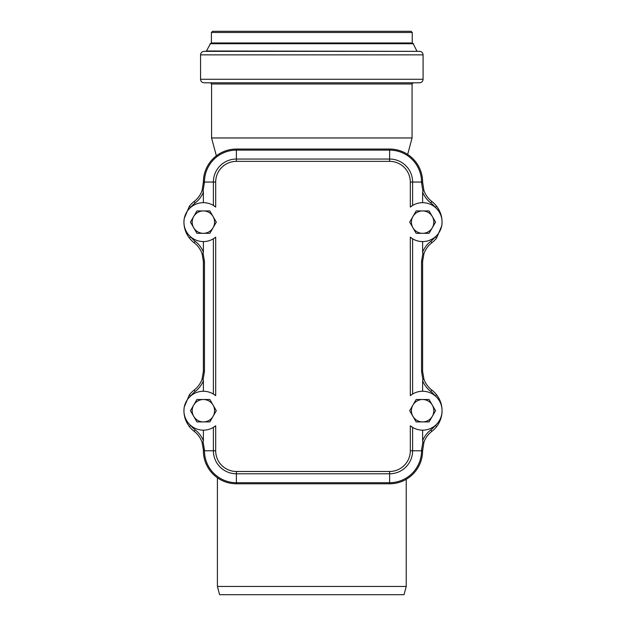 <?xml version="1.0" encoding="UTF-8"?>
<svg xmlns="http://www.w3.org/2000/svg" width="626" height="626" viewBox="0 0 626 626"><rect width="100%" height="100%" fill="white"/><g stroke="black" fill="none" stroke-linecap="round" stroke-linejoin="round"><path stroke-width="0.94" d="M406.235 479.297L406.235 586.452L217.41 586.452L217.41 477.787M406.235 586.452L404.02 594.7L219.624 594.7L217.41 586.452M407.886 31.3L215.759 31.3M406.704 43.437L412.714 43.437L412.244 42.967L412.244 32.482L411.063 31.3L212.582 31.3L211.4 32.482L211.4 42.967L210.931 43.437L216.94 43.437M416.838 50.996L413.082 43.437L210.555 43.437L206.275 51.34L417.37 51.34L206.807 50.996M423.09 79.275L423.09 54.877C422.879 52.725 421.697 51.543 419.553 51.34L204.092 51.34C201.948 51.543 200.766 52.725 200.555 54.877L200.555 79.275C200.766 81.419 201.948 82.601 204.092 82.804L419.553 82.804C421.697 82.601 422.879 81.419 423.09 79.275L200.555 79.275M407.659 154.419L412.065 137.963L412.065 83.986L413.246 82.804M412.065 137.963L211.572 137.963L211.572 83.986L210.399 82.804M389.615 471.48L236.385 471.48A20.697 20.697 0 0 1 215.688 450.783L213.388 450.783L213.388 427.386L215.688 425.774A19.445 19.445 0 0 1 189.177 423.998A19.445 19.445 0 0 1 189.177 397.424A19.445 19.445 0 0 1 215.688 395.655L213.388 394.036L213.388 238.803L215.688 237.184A19.445 19.445 0 0 1 189.177 235.407A19.445 19.445 0 0 1 189.177 208.841A19.445 19.445 0 0 1 215.688 207.065L215.688 182.049A20.697 20.697 0 0 1 236.385 161.351L389.615 161.351A20.697 20.697 0 0 1 410.312 182.049L412.612 182.049L412.612 205.445L410.312 207.065A19.445 19.445 0 0 1 436.823 208.841A19.445 19.445 0 0 1 436.823 235.407A19.445 19.445 0 0 1 410.312 237.184L412.612 238.803L412.612 394.036L410.312 395.655A19.445 19.445 0 0 1 436.823 397.424A19.445 19.445 0 0 1 436.823 423.998A19.445 19.445 0 0 1 410.312 425.774L412.612 427.386L412.612 450.783L410.312 450.783A20.697 20.697 0 0 1 389.615 471.48L389.615 473.788A22.998 22.998 0 0 0 412.612 450.783L421.541 450.783A31.926 31.926 0 0 1 389.615 482.709L236.385 482.709A31.926 31.926 0 0 1 204.459 450.783L204.459 450.047L203.387 450.047L203.387 450.783A33.006 33.006 0 0 0 236.385 483.788L389.615 483.788A33.006 33.006 0 0 0 422.613 450.783L423.927 442.3L422.91 441.823L421.541 450.047L421.541 450.783L422.613 450.783M215.688 207.065L213.388 205.445L213.388 182.049L215.688 182.049M203.387 261.457L203.387 371.375L202.073 379.121L203.09 379.599L204.459 371.375L204.459 261.457L203.387 261.457L202.073 253.71L203.09 253.24L203.387 252.161A25.337 25.337 0 0 0 195.195 241.323L194.123 242.731A23.577 23.577 0 0 1 202.073 253.71M195.195 241.323A24.164 24.164 0 0 1 190.766 236.925L189.373 238.005A25.932 25.932 0 0 0 194.123 242.731M189.373 394.826L190.766 395.914A24.164 24.164 0 0 1 195.195 391.508L194.123 390.108A25.932 25.932 0 0 0 189.373 394.826L184.169 407.236L183.934 410.695C183.974 416.564 185.789 421.861 189.373 426.596A25.932 25.932 0 0 0 194.123 431.314A23.577 23.577 0 0 1 202.073 442.3L203.387 450.047M202.073 379.121A23.577 23.577 0 0 1 194.123 390.108M195.195 391.508A25.337 25.337 0 0 0 203.387 380.678L203.09 379.599M422.613 182.049L421.541 182.049L421.541 182.792L422.91 191.016L423.927 190.539L422.613 182.049A33.006 33.006 0 0 0 389.615 149.051L236.385 149.051A33.006 33.006 0 0 0 203.387 182.049L202.073 190.539A23.577 23.577 0 0 1 194.123 201.517A25.932 25.932 0 0 0 189.373 206.244L184.169 218.646L183.934 222.113C183.974 227.981 185.789 233.271 189.373 238.005M202.073 190.539L203.09 191.016L204.459 182.049A31.926 31.926 0 0 1 236.385 150.123L389.615 150.123A31.926 31.926 0 0 1 421.541 182.049L412.612 182.049A22.998 22.998 0 0 0 389.615 159.051L236.385 159.051A22.998 22.998 0 0 0 213.388 182.049L203.387 182.049M189.373 206.244L190.766 207.323A24.164 24.164 0 0 1 195.195 202.926L194.123 201.517M195.195 202.926A25.337 25.337 0 0 0 203.387 192.088L203.09 191.016M431.877 201.517L430.805 202.926A24.164 24.164 0 0 1 435.234 207.323L436.627 206.244A25.932 25.932 0 0 0 431.877 201.517A23.577 23.577 0 0 1 423.927 190.539M422.91 191.016L422.613 192.088A25.337 25.337 0 0 0 430.805 202.926M204.459 450.047L203.09 441.823L202.073 442.3M194.123 431.314L195.195 429.913A24.164 24.164 0 0 1 190.766 425.508L189.373 426.596M203.09 441.823L203.387 440.743A25.337 25.337 0 0 0 195.195 429.913M436.627 426.596L435.234 425.508A24.164 24.164 0 0 1 430.805 429.913L431.877 431.314A25.932 25.932 0 0 0 436.627 426.596C440.211 421.861 442.026 416.564 442.066 410.711C442.026 404.858 440.211 399.56 436.627 394.826A25.932 25.932 0 0 0 431.877 390.108A23.577 23.577 0 0 1 423.927 379.121L422.613 371.375L422.613 261.457L423.927 253.71L422.91 253.24L421.541 261.457L421.541 371.375L422.613 371.375M423.927 442.3A23.577 23.577 0 0 1 431.877 431.314M430.805 429.913A25.337 25.337 0 0 0 422.613 440.743L422.91 441.823M442.066 222.089L442.066 222.128C442.026 216.275 440.211 210.978 436.627 206.244M421.541 371.375L422.91 379.599L423.927 379.121M431.877 390.108L430.805 391.508A24.164 24.164 0 0 1 435.234 395.914L436.627 394.826M422.91 379.599L422.613 380.678A25.337 25.337 0 0 0 430.805 391.508M436.627 238.005L435.234 236.925A24.164 24.164 0 0 1 430.805 241.323L431.877 242.731A25.932 25.932 0 0 0 436.627 238.005L441.831 225.603L442.066 222.16M423.927 253.71A23.577 23.577 0 0 1 431.877 242.731M430.805 241.323A25.337 25.337 0 0 0 422.613 252.161L422.91 253.24M203.387 430.156L203.387 440.743M422.613 440.743L422.613 430.156M422.613 391.266L422.613 380.678M422.613 252.161L422.613 241.573M203.387 241.573L203.387 252.161M203.387 192.088L203.387 202.675M422.613 202.675L422.613 192.088M203.387 380.678L203.387 391.266M193.684 216.526L196.916 210.931L203.387 210.931A11.198 11.198 0 0 0 193.684 227.723L190.453 222.128L193.684 216.526M209.851 210.931L213.083 216.526A11.198 11.198 0 0 0 203.387 210.931L209.851 210.931M216.314 222.128L213.083 227.723A11.198 11.198 0 0 0 213.083 216.526L216.314 222.128M203.387 233.326L196.916 233.326L193.684 227.723A11.198 11.198 0 0 0 213.083 227.723L209.851 233.326L203.387 233.326M193.684 405.116L196.916 399.513L203.387 399.513A11.198 11.198 0 0 0 193.684 416.313L190.453 410.711L193.684 405.116M209.851 399.513L213.083 405.116A11.198 11.198 0 0 0 203.387 399.513L209.851 399.513M216.314 410.711L213.083 416.313A11.198 11.198 0 0 0 213.083 405.116L216.314 410.711M203.387 421.908L196.916 421.908L193.684 416.313A11.198 11.198 0 0 0 213.083 416.313L209.851 421.908L203.387 421.908M412.917 216.526L416.149 210.931L422.613 210.931A11.198 11.198 0 0 0 412.917 227.723L409.686 222.128L412.917 216.526M429.084 210.931L432.316 216.526A11.198 11.198 0 0 0 422.613 210.931L429.084 210.931M435.547 222.128L432.316 227.723A11.198 11.198 0 0 0 432.316 216.526L435.547 222.128M422.613 233.326L416.149 233.326L412.917 227.723A11.198 11.198 0 0 0 432.316 227.723L429.084 233.326L422.613 233.326M412.917 405.116L416.149 399.513L422.613 399.513A11.198 11.198 0 0 0 412.917 416.313L409.686 410.711L412.917 405.116M429.084 399.513L432.316 405.116A11.198 11.198 0 0 0 422.613 399.513L429.084 399.513M435.547 410.711L432.316 416.313A11.198 11.198 0 0 0 432.316 405.116L435.547 410.711M422.613 421.908L416.149 421.908L412.917 416.313A11.198 11.198 0 0 0 432.316 416.313L429.084 421.908L422.613 421.908M412.244 32.482L211.4 32.482M412.244 42.967L211.4 42.967M413.512 43.718L210.125 43.718M423.09 54.877L200.555 54.877M412.065 83.986L211.572 83.986M410.312 425.774L410.312 450.783M236.385 471.48L236.385 473.788L389.615 473.788L389.615 483.788M203.387 450.783L213.388 450.783A22.998 22.998 0 0 0 236.385 473.788L236.385 483.788M215.688 450.783L215.688 425.774M410.312 237.184L410.312 395.655M410.312 182.049L410.312 207.065M215.688 395.655L215.688 237.184M236.385 161.351L236.385 149.051M389.615 161.351L389.615 149.051M203.387 371.375L204.459 371.375M204.459 261.457L203.09 253.24M421.541 182.792L422.613 182.792M203.387 182.792L204.459 182.792M422.613 450.047L421.541 450.047M422.613 261.457L421.541 261.457M216.361 155.819L211.572 137.963M184.169 407.236L183.934 410.586M184.169 218.646L183.934 221.995M441.831 414.185L442.066 410.836M441.831 225.603L442.066 222.253"/></g></svg>
